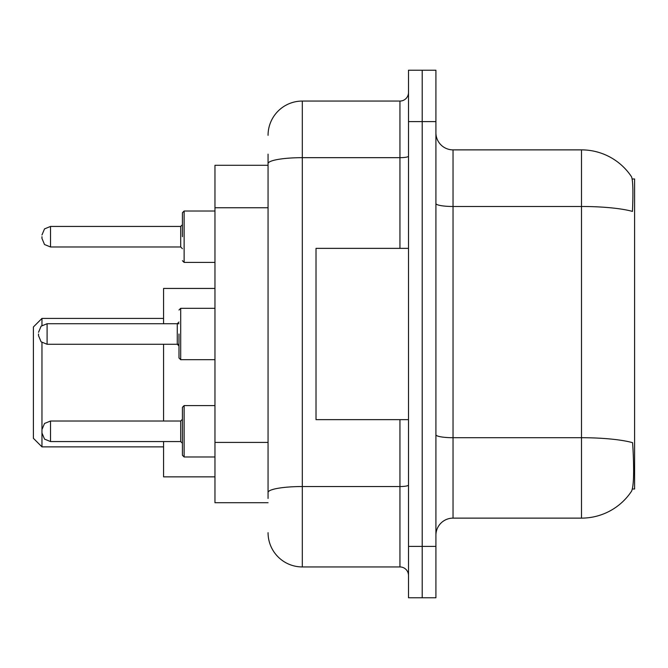 <?xml version="1.0" encoding="UTF-8"?>
<svg xmlns="http://www.w3.org/2000/svg" width="668" height="668" viewBox="0 0 668 668"><rect width="100%" height="100%" fill="white"/><g stroke="black" fill="none" stroke-linecap="round" stroke-linejoin="round"><path stroke-width="1" d="M632.379 489.009L634.6 489.009L634.6 178.991L632.17 178.991M268.06 165.288L214.962 165.288L214.962 502.712L268.06 502.712M453.038 518.126L581.502 518.126A59.945 59.945 0 0 0 631.627 491.072L631.285 491.581L631.627 491.072C633.681 486.246 634.149 472.426 633.03 449.614L632.596 442.684A59.945 10.412 180 0 0 581.502 437.715L581.502 149.874A59.945 59.945 0 0 1 631.285 176.419L631.285 176.419A59.945 59.945 0 0 0 581.502 149.874L453.038 149.874A17.126 17.126 0 0 1 435.912 132.74A17.126 17.126 0 0 0 453.038 149.874L453.038 518.126A17.126 17.126 0 0 0 435.912 535.26M435.912 597.776L435.912 70.223L422.209 70.223L422.209 597.776L435.912 597.776L408.507 597.776L408.507 546.391L422.209 546.391L422.209 597.776M435.912 203.515A17.126 2.973 0 0 0 453.038 206.487L581.502 206.487A59.945 10.412 180 0 1 632.471 211.414C633.289 191.683 632.963 180.126 631.494 176.728A59.945 59.945 0 0 0 581.502 149.874A59.945 59.945 0 0 1 631.494 176.728M268.06 498.428L268.06 154.158M435.912 121.609L422.209 121.609L422.209 70.223L408.507 70.223L408.507 546.391M408.507 121.609L422.209 121.609L422.209 546.391L435.912 546.391M268.06 135.312A34.26 34.26 0 0 1 302.312 101.06L302.312 566.94L399.94 566.94L399.94 419.638M302.312 101.06L399.94 101.06A8.567 8.567 0 0 0 408.507 92.493M408.507 575.507A8.567 8.567 0 0 0 399.94 566.94M302.312 566.94A34.26 34.26 0 0 1 268.06 532.688M408.507 248.362L316.014 248.362L316.014 419.638L408.507 419.638M41.967 431.286L41.967 429.574L41.967 431.286M184.126 456.979L182.414 455.267L182.414 407.305L184.126 405.593L184.126 456.979L214.962 456.979M178.991 334L178.991 357.981L178.991 334M38.535 334L38.535 335.712L38.535 334M41.967 236.714L41.967 238.426L41.967 236.714M182.414 236.714L182.414 212.733L182.414 236.714M41.967 325.433L41.967 318.411L33.4 326.978L33.4 438.308L41.967 446.875L163.577 446.875M41.967 342.567L41.967 446.875M163.577 344.279L163.577 421.015M163.577 441.565L163.577 476.852L214.962 476.852M214.962 288.442L163.577 288.442L163.577 323.721M268.06 207.748L214.962 207.748M268.06 442.408L214.962 442.408M581.502 518.126L581.502 437.715L453.038 437.715A17.126 2.973 0 0 1 435.912 434.743M408.507 485.043A8.567 1.486 0 0 1 399.94 486.538L302.312 486.538A34.26 5.945 180 0 0 268.06 492.483M268.06 163.618A34.26 5.945 180 0 1 302.312 157.673L399.94 157.673L399.94 101.06M399.94 248.362L399.94 157.673A8.567 1.486 0 0 0 408.507 156.187M41.967 429.574L44.522 423.47L50.526 421.015L50.526 441.565L180.702 441.565L180.702 421.015L182.414 419.295M214.962 308.307L180.702 308.307L180.702 359.693L178.991 357.981M178.991 322.009L177.279 323.721L47.102 323.721L47.102 344.279L177.279 344.279L177.279 323.721L178.991 323.721M214.962 211.021L184.126 211.021L184.126 262.407L182.414 260.695M180.702 226.435L50.526 226.435L50.526 246.985L180.702 246.985L180.702 226.435L182.414 224.724M180.702 441.565L182.414 443.276M50.526 421.015L180.702 421.015M184.126 405.593L214.962 405.593M50.526 441.565L44.522 439.101L41.967 432.998M178.991 345.991L177.279 344.279L178.991 344.279M47.102 344.279L41.099 341.816L38.535 335.712M180.702 359.693L214.962 359.693M47.102 323.721L41.099 326.184L38.535 332.288M180.702 308.307L178.991 310.019M50.526 246.985L44.522 244.53L41.967 238.426M184.126 262.407L214.962 262.407M50.526 226.435L44.522 228.899L41.967 235.002M180.702 246.985L182.414 248.705M184.126 211.021L182.414 212.733M41.967 318.411L163.577 318.411"/></g></svg>
